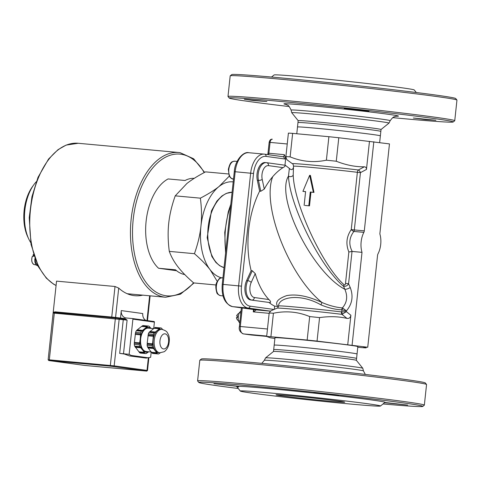 <?xml version="1.0" encoding="UTF-8"?>
<svg xmlns="http://www.w3.org/2000/svg" width="481" height="481" viewBox="0 0 481 481"><rect width="100%" height="100%" fill="white"/><g stroke="black" fill="none" stroke-linecap="round" stroke-linejoin="round"><path stroke-width="0.72" d="M162.638 329.485L161.369 328.072A13.059 7.455 -84.8 0 0 160.654 327.946L155.573 327.477A13.059 7.455 -84.8 0 0 155.237 327.465L160.317 327.928L159.818 328.409L154.545 327.922L155.237 327.465M154.034 328.276L159.427 328.77L159.818 328.409L155.321 332.016L154.118 332.828L149.038 332.365L154.545 327.922M155.086 332.611L149.537 331.884M155.321 332.016L149.928 331.523M152.417 344.624L152.206 345.707L147.132 345.244L147.15 344.143L152.417 344.624L152.567 343.807L147.174 343.314L148.34 333.892L153.415 334.361L153.397 335.461L148.13 334.974M153.397 335.461L152.567 343.807M153.379 336.291L147.98 335.792M153.445 347.841L153.138 348.01L157.546 353.83L152.471 353.367L149.687 350.114L147.487 346.915L152.561 347.384L153.138 348.01L147.865 347.529M151.473 352.26L156.86 352.759L157.167 353.216L151.894 352.735M153.559 348.484L148.166 347.991M157.546 353.83A13.059 7.455 -84.8 0 0 158.261 353.956A13.059 7.455 -84.8 0 0 158.598 353.974L160.311 352.807M158.261 353.956L153.186 353.493A13.059 7.455 -84.8 0 1 152.471 353.367M147.487 344.174A11.748 6.704 -84.8 0 1 147.396 343.332M147.487 346.915A13.059 7.455 -84.8 0 1 147.132 345.244M148.34 333.892A13.059 7.455 -84.8 0 1 149.038 332.365M159.8 352.783L158.67 352.675A11.748 6.704 -84.8 0 1 155.339 350.631A11.748 6.704 -84.8 0 1 153.096 340.061A11.748 6.704 -84.8 0 1 157.503 330.405A11.748 6.704 -84.8 0 1 160.816 329.281L161.947 329.383C165.205 330.345 167.045 331.547 167.484 332.978C169.528 335.804 169.871 340.037 168.524 345.683C166.582 350.661 164.087 351.761 164.039 351.773L159.8 352.783A11.748 6.704 -84.8 0 1 154.227 340.163A11.748 6.704 -84.8 0 1 161.947 329.383M152.561 347.384A13.059 7.455 -84.8 0 1 152.206 345.707M153.415 334.361A13.059 7.455 -84.8 0 1 154.118 332.828M160.317 327.928A13.059 7.455 -84.8 0 1 160.654 327.946M144.979 353.433L139.935 352.97L139.322 352.302L144.571 352.783L144.979 353.433A13.823 7.888 -84.8 0 0 145.749 353.571A13.823 7.888 -84.8 0 0 146.11 353.589L148.731 351.767M139.322 352.302L134.668 346.164L139.718 346.627L140.632 347.126M135.077 346.819L140.326 347.3L142.653 350.06L144.571 352.783L144.27 352.32L138.901 351.827M135.377 347.282L140.753 347.775M134.307 343.193L135.57 332.383L140.614 332.846L140.278 338.864L139.334 344.823L134.289 344.36L134.307 343.193L139.568 343.674M135.341 333.537L140.59 334.018M135.191 334.355L140.566 334.848M134.337 342.364L139.706 342.857M142.123 326.058L142.863 325.565L147.907 326.028L142.61 330.357L141.366 331.199L136.321 330.736L136.851 330.225L142.099 330.706L142.61 330.357L137.241 329.864L141.612 326.407L146.988 326.9L147.378 326.539L142.123 326.058L141.612 326.407M150.98 328.379L149.044 326.184A13.823 7.888 -84.8 0 0 148.274 326.046L143.23 325.583A13.823 7.888 -84.8 0 0 142.863 325.565M136.851 330.225L137.241 329.864M135.57 332.383A13.823 7.888 -84.8 0 1 136.321 330.736M134.668 346.164A13.823 7.888 -84.8 0 1 134.289 344.36M145.749 353.571L140.705 353.108A13.823 7.888 -84.8 0 1 139.935 352.97M148.563 351.749A12.44 7.101 -84.8 0 1 142.653 350.06A12.44 7.101 -84.8 0 1 140.278 338.864A12.44 7.101 -84.8 0 1 144.937 328.643A12.44 7.101 -84.8 0 1 150.709 328.349M147.907 326.028A13.823 7.888 -84.8 0 1 148.274 326.046M140.614 332.846A13.823 7.888 -84.8 0 1 141.366 331.199M139.718 346.627A13.823 7.888 -84.8 0 1 139.334 344.823M151.238 351.996L146.242 351.539A11.748 6.704 -84.8 0 1 140.668 338.919A11.748 6.704 -84.8 0 1 148.388 328.138L153.553 328.613M148.136 343.398A12.44 7.101 -84.8 0 1 147.901 344.21M49.639 360.582L110.666 366.179L146.741 371.104L84.824 365.446L49.116 360.588L49.639 360.582L49.321 359.836L48.136 359.758L48.749 360.522M146.741 371.104L147.505 370.49L147.012 370.406L114.171 365.861L49.321 359.836L54.311 313.125A0.691 0.397 -84.8 0 1 54.774 312.488L54.756 312.488M142.755 295.154A73.942 42.202 -84.8 0 1 134.878 295.713A73.942 42.202 -84.8 0 1 118.711 288.095L115.013 286.496L56.548 281.132L53.126 313.041L123.268 319.715L119.673 353.379L129.148 354.323L132.461 356.193L129.521 355.922L146.146 358.086L150.649 357.293L151.22 351.996M152.008 344.588L152.098 343.765M153.728 328.487L154.413 322.12A0.553 0.451 -82.1 0 0 154.016 321.524L132.546 318.56M129.148 354.323L132.906 319.143L154.413 322.12M119.673 353.379L124.32 354.022M129.521 355.922L123.803 353.83M120.466 318.656L121.266 310.588A6.908 5.67 -82.1 0 0 125.974 317.947A6.908 5.67 -82.1 0 0 126.184 317.971L132.516 318.554A0.553 0.451 97.9 0 1 132.906 319.143M145.887 320.406A6.908 5.67 97.9 0 1 142.773 313.558L121.266 310.588M115.013 286.496L111.748 317.045L55.243 311.856L53.229 312.211M48.136 359.758L53.138 312.921L54.774 312.488L115.795 318.091A0.691 0.397 -84.8 0 1 115.807 318.091A0.691 0.565 -82.1 0 1 115.572 317.466L111.748 317.045A0.691 0.397 -84.8 0 1 111.309 317.676M122.823 318.981L127.098 320.142L123.268 319.715A0.691 0.565 -82.1 0 0 122.799 318.981L124.519 319.192A0.691 0.397 95.2 0 0 124.982 318.554L115.572 317.466L118.711 288.095M115.783 318.091L54.461 312.458M238.239 388.486A112.644 2.423 6.1 0 1 198.839 382.473A112.644 2.423 6.1 0 1 276.419 388.395A112.644 2.423 6.1 0 1 402.934 402.837A112.644 2.423 6.1 0 1 422.799 406.403A112.644 2.423 6.1 0 1 383.02 403.962M240.308 391.053L236.628 386.49A74.633 1.605 6.1 0 1 237.229 386.315L213.955 383.706L238.588 386.303A74.633 1.605 6.1 0 1 320.388 393.807L313.846 392.869L326.244 393.927L338.588 395.514L327.82 394.63A74.633 1.605 6.1 0 1 371.855 399.988A74.633 1.605 6.1 0 1 385.016 402.35L380.453 406.03A70.491 1.515 6.1 0 1 310.221 400.018A70.491 1.515 6.1 0 1 240.308 391.053A70.491 1.515 6.1 0 1 288.853 394.757A70.491 1.515 6.1 0 1 368.025 403.799A70.491 1.515 6.1 0 1 380.453 406.03M384.848 402.483L407.696 405.068L384.547 402.729M456.932 100.048L455.699 98.527A112.644 2.423 -173.9 0 0 343.975 84.205A112.644 2.423 -173.9 0 0 231.74 74.597L230.219 75.824A114.027 2.453 6.1 0 1 343.831 85.552A114.027 2.453 6.1 0 1 456.932 100.048A114.027 2.453 6.1 0 1 456.95 100.102L454.749 120.713A114.027 2.453 -173.9 0 0 341.63 106.163A114.027 2.453 -173.9 0 0 227.988 96.483A114.027 2.453 -173.9 0 0 228.006 96.537L229.233 98.058A112.644 2.423 6.1 0 1 341.48 107.564A112.644 2.423 6.1 0 1 453.192 121.988A112.644 2.423 6.1 0 1 392.761 117.641M290.837 395.809A34.554 0.746 6.1 0 1 326.371 399.555A34.554 0.746 6.1 0 1 344.745 402.182A34.554 0.746 6.1 0 1 310.305 399.248A34.554 0.746 6.1 0 1 276.028 394.835A34.554 0.746 6.1 0 1 290.837 395.809M33.904 255.742A5.634 3.217 95.2 0 0 33.658 256.265L32.353 256.397A5.219 2.982 95.2 0 0 32.203 262.398M32.329 256.295C31.109 260.528 31.746 263.293 34.247 264.592A5.495 3.139 -84.8 0 1 32.449 256.235L32.353 256.397M33.688 256.199L33.051 255.146L33.67 254.996M33.051 255.146L33.147 254.984A5.495 3.139 -84.8 0 1 33.52 254.527M34.903 258.634A6.355 3.626 95.2 0 0 34.8 259.999M34.842 261.087A6.355 3.626 95.2 0 0 37.825 265.795M35.161 259.325L34.782 260.991L35.853 261.093M34.782 260.991L38.552 266.937M35.456 260.083L34.788 260.023M176.611 270.743L158.556 268.248L175.511 269.805A48.377 27.609 95.2 0 0 184.752 274.561M194.24 178.337A48.377 27.609 95.2 0 0 185.053 180.495L168.103 178.938A48.377 27.609 95.2 0 0 146.122 221.218A48.377 27.609 95.2 0 0 158.556 268.248M33.826 184.74L32.474 186.61A35.245 20.112 95.2 0 0 27.844 237.079L28.83 239.165A38.011 21.693 -84.8 0 1 33.826 184.74A38.011 21.693 -84.8 0 1 36.279 181.728M30.7 242.574A38.011 21.693 -84.8 0 1 28.83 239.165M233.195 181.908A48.377 27.609 95.2 0 0 219.065 186.49A48.377 27.609 95.2 0 0 200.932 226.244A48.377 27.609 95.2 0 0 210.167 269.787A48.377 27.609 95.2 0 0 221.47 277.79M228.595 173.984L205.555 171.867C197.763 175.932 191.528 179.822 186.856 183.538L175.222 195.851C171.783 205.549 169.619 214.694 168.723 223.292C167.779 231.884 167.971 241.246 169.288 251.377C171.266 256.794 174.158 261.947 177.958 266.829C181.71 271.711 186.953 277.074 193.687 282.924L216.035 284.974M217.226 281.343L210.167 269.787C206.415 264.905 201.166 259.536 194.432 253.685C197.871 243.987 200.036 234.842 200.932 226.244C201.876 217.652 201.683 208.291 200.367 198.16C208.165 194.096 214.394 190.205 219.065 186.49L229.335 176.088M169.288 251.377L194.432 253.685M175.222 195.851L200.367 198.16M241.071 310.912L239.159 312.86L238.227 316.781L238.311 320.797L239.754 323.256M240.001 320.947L238.311 320.797M240.849 313.017L239.159 312.86M237.909 316.227L236.628 316.053L237.927 316.155A3.457 1.972 95.2 0 0 237.776 317.526L236.484 317.424A2.766 1.575 -84.8 0 0 236.796 318.825L237.043 319.348A3.457 1.972 -84.8 0 1 236.646 317.424M236.628 316.053A2.766 1.575 -84.8 0 1 237.163 314.869L237.5 314.4A3.457 1.972 -84.8 0 1 238.925 313.558M236.796 316.047A3.457 1.972 -84.8 0 1 237.5 314.4M238.269 320.436A3.457 1.972 -84.8 0 1 237.043 319.348M255.567 309.806A2.074 1.702 -78.9 0 0 255.688 309.824A2.213 1.263 95.2 0 0 255.651 309.818L232.66 306.637A2.074 1.702 97.9 0 1 232.6 306.631A2.074 1.702 97.9 0 1 232.503 306.613M254.263 309.626L253.277 311.874C255.219 310.9 256.024 310.221 255.688 309.824M289.225 106.572A112.644 2.423 6.1 0 1 249.11 101.515A112.644 2.423 6.1 0 1 229.233 98.058M435.894 120.268L425.697 119.601L413.353 118.013L435.894 120.268M266.889 101.545L253.697 100.547L244.348 99.29L266.889 101.545M366.781 110.714L368.981 111.099L362.963 110.684L344.246 108.453L366.781 110.714M296.771 133.754L297.492 127.002A41.673 0.896 6.1 0 1 326.623 129.257A41.673 0.896 6.1 0 1 373.003 134.554A41.673 0.896 6.1 0 1 380.363 135.858L380.838 131.415A41.673 0.896 -173.9 0 0 373.478 130.111A41.673 0.896 -173.9 0 0 327.098 124.813A41.673 0.896 -173.9 0 0 297.967 122.559L298.172 120.659A41.673 0.896 6.1 0 1 339.7 124.194A41.673 0.896 6.1 0 1 381.042 129.515L388.979 123.118A48.9 1.052 6.1 0 1 388.979 123.118L390.193 120.677A49.832 1.07 6.1 0 0 340.758 114.304A49.832 1.07 6.1 0 0 291.095 110.083C289.46 106.71 288.335 105.105 287.728 105.273L285.702 104.305M298.172 120.665L291.763 112.728A48.9 1.052 6.1 0 1 291.751 112.71A48.9 1.052 6.1 0 1 325.751 115.332A48.9 1.052 6.1 0 1 380.357 121.573A48.9 1.052 6.1 0 1 388.991 123.106M416.305 92.514L414.231 89.947A70.491 1.515 -173.9 0 0 344.318 80.982A70.491 1.515 -173.9 0 0 274.086 74.97L271.518 77.038M227.988 96.483L230.189 75.872A114.027 2.453 6.1 0 1 230.219 75.824M453.192 121.988L454.713 120.761A114.027 2.453 -173.9 0 0 454.749 120.713M426.533 384.463L425.306 382.942A112.644 2.423 -173.9 0 0 405.429 379.485A112.644 2.423 -173.9 0 0 281.217 365.265A112.644 2.423 -173.9 0 0 201.347 359.012L199.825 360.239A114.027 2.453 6.1 0 1 280.676 366.57A114.027 2.453 6.1 0 1 406.415 380.958A114.027 2.453 6.1 0 1 426.533 384.463A114.027 2.453 6.1 0 1 426.557 384.517L424.35 405.128A114.027 2.453 -173.9 0 0 404.214 401.569A114.027 2.453 -173.9 0 0 277.309 387.061A114.027 2.453 -173.9 0 0 197.595 380.898A114.027 2.453 -173.9 0 0 197.613 380.952L198.839 382.473M327.82 394.63L320.388 393.807M274.182 345.142L274.97 337.746A41.673 0.896 -173.9 0 1 304.1 340.001A41.673 0.896 -173.9 0 1 350.481 345.304A41.673 0.896 -173.9 0 1 357.84 346.603L357.052 353.998A41.673 0.896 -173.9 0 0 349.687 352.699A41.673 0.896 -173.9 0 0 303.313 347.396A41.673 0.896 -173.9 0 0 274.182 345.142L273.707 349.585A41.673 0.896 6.1 0 1 302.838 351.839A41.673 0.896 6.1 0 1 349.212 357.142A41.673 0.896 6.1 0 1 356.577 358.441L356.373 360.335A41.673 0.896 -173.9 0 0 349.014 359.042A41.673 0.896 -173.9 0 0 303.06 353.782A41.673 0.896 -173.9 0 0 273.515 351.467L265.56 357.882A48.9 1.052 -173.9 0 0 265.548 357.894L264.352 360.323L261.778 363.359M365.32 374.428L363.45 370.917L362.788 368.29A48.9 1.052 -173.9 0 0 362.782 368.272A48.9 1.052 -173.9 0 0 354.154 366.769A48.9 1.052 -173.9 0 0 300.234 360.6A48.9 1.052 -173.9 0 0 265.56 357.882M237.229 386.315C238.36 387.307 238.81 387.301 238.588 386.303L238.636 386.802M422.799 406.403L424.32 405.176A114.027 2.453 -173.9 0 0 424.35 405.128M197.595 380.898L199.795 360.287A114.027 2.453 6.1 0 1 199.825 360.239M264.273 189.093L262.217 179.401A9.674 5.519 -84.8 0 1 268.5 165.632L282.99 167.635A73.25 41.805 95.2 0 0 272.721 176.677A73.25 41.805 95.2 0 0 264.273 189.093L260.768 191.276L259.638 191.167L257.329 180.279A12.44 7.101 -84.8 0 1 265.217 162.548A12.44 7.101 -84.8 0 1 265.404 162.572M251.148 270.635L252.278 270.737L255.243 273.599A73.25 41.805 95.2 0 0 268.891 299.537C270.562 301.046 270.983 302.068 270.166 302.603L250.721 299.97A12.44 7.101 -84.8 0 1 246.609 280.579L251.148 270.635A73.25 41.805 -84.8 0 1 259.638 191.167M274.891 338.456A53.211 1.142 6.1 0 1 270.262 337.806L266.666 336.472A53.211 1.142 6.1 0 1 270.911 336.73L307.167 340.055A53.211 1.142 6.1 0 1 317.051 341.095L367.737 347.252L377.555 255.381A2.766 1.575 95.2 0 1 377.988 253.878A17.274 9.86 -84.8 0 0 379.852 233.898L389.466 143.897L338.786 137.746A53.211 1.142 -173.9 0 0 328.896 136.706L292.64 133.375A53.211 1.142 -173.9 0 0 288.402 133.117L285.888 156.602A53.211 1.142 6.1 0 1 290.133 156.86C301.821 161.7 313.907 162.806 326.389 160.191L328.896 136.706M367.737 347.252L363.377 346.849L366.143 347.883A53.211 1.142 6.1 0 1 361.898 347.625L357.774 347.246M369.468 141.336L366.462 169.456C366.516 167.815 365.8 166.937 364.315 166.811L358.381 169.985A2.766 1.365 -117.6 0 1 360.443 172.637L366.462 169.456M352.098 345.087L362.007 252.345A17.274 9.86 -84.8 0 1 363.87 232.359A2.766 1.575 95.2 0 0 364.303 230.856L373.827 141.739M341.498 311.916A41.462 0.89 -173.9 0 0 299.843 307.443A41.462 0.89 -173.9 0 0 278.577 305.952L278.571 305.976C277.982 307.563 277.447 308.291 276.978 308.159A42.845 0.92 6.1 0 1 341.967 314.346L346.35 311.634L341.498 311.916A2.766 1.449 -83.1 0 0 341.967 314.346L346.957 318.392C338.582 316.432 329.449 316.167 319.564 317.61L317.051 341.095M319.564 317.61A53.211 1.142 -173.9 0 0 309.674 316.57C297.986 311.736 285.906 310.624 273.418 313.245L270.911 336.73M307.167 340.055L309.674 316.57M346.957 318.392C349.134 318.687 350.445 317.64 350.883 315.253L347.739 344.685M362.007 252.345L352.206 251.443L348.857 251.978L345.502 283.399L348.575 283.724L352.02 251.443M366.143 347.883L366.227 347.114M273.418 313.245A53.211 1.142 -173.9 0 0 269.18 312.987L270.773 310.906L276.978 308.159M266.666 336.472L269.18 312.987M292.64 133.375L290.133 156.86M287.59 160.089C286.941 160.125 286.375 158.958 285.888 156.602M268.398 154.696A2.213 1.263 95.2 0 0 268.891 153.253L284.373 154.678L285.678 158.477L284.98 165.019L289.364 168.422C291.324 170.25 292.67 169.925 293.422 167.448M338.786 137.746L336.273 161.231C345.977 165.073 355.321 166.931 364.315 166.811M274.32 309.337L274.657 306.138A73.25 41.805 -84.8 0 1 269.035 302.501M284.542 165.163L284.98 165.019M352.206 251.443C348.563 244.396 349.122 237.734 353.884 231.445A2.766 0.938 37.8 0 1 351.25 229.611C346.452 236.592 345.659 244.047 348.857 251.978M345.502 283.399C345.412 284.638 344.961 285.119 344.149 284.83A2.766 1.202 -48.8 0 0 343.548 286.321C345.857 286.526 347.535 285.66 348.575 283.724L350.222 287.506A4.149 1.413 156.5 0 1 344.835 289.261C347.895 296.362 347.072 302.585 342.364 307.93A2.766 1.455 -85.3 0 0 341.799 309.83L346.434 310.876L342.791 308.093A2.766 1.431 -71.9 0 0 341.949 309.86L341.732 311.91A2.766 1.437 -98.8 0 0 342.598 314.243M344.149 284.83C322.577 265.783 294.053 204.293 293.212 175.006A2.766 1.942 -3.7 0 1 291.245 176.551A2.766 1.942 -3.7 0 1 288.474 176.094C289.586 205.363 320.424 267.081 343.548 286.321L344.835 289.261C312.355 272.288 275.174 197.625 288.474 176.094L289.364 168.422M292.412 163.744A42.845 0.92 -173.9 0 1 314.105 165.224A42.845 0.92 -173.9 0 1 358.381 169.985A2.766 1.509 -83.1 0 0 357.371 172.306L351.25 229.611L354.323 229.936L360.443 172.637L357.371 172.306A41.462 0.89 6.1 0 0 315.199 167.761A41.462 0.89 6.1 0 0 293.506 166.234C293.266 164.532 292.899 163.702 292.412 163.744L287.211 159.951M293.212 175.006L293.506 166.234M326.389 160.191A53.211 1.142 6.1 0 1 336.273 161.231M342.791 308.093L342.364 307.93C335.834 307.335 329.04 305.525 321.987 302.495C308.207 296.104 296.434 293.813 286.67 295.623C277.771 298.797 274.795 302.393 277.747 306.421L278.427 306.607M278.577 305.952C278.511 297.252 299.952 292.875 320.947 304.87C328.18 307.87 335.131 309.523 341.799 309.83M320.947 304.87L321.987 302.495C289.051 276.184 261.375 205.507 272.721 176.677M309.638 175.318L310.419 175.427L313.991 192.418A41.462 0.89 -173.9 0 0 310.973 192.129L309.499 205.868A41.462 0.89 -173.9 0 0 304.984 205.453L308.796 205.772L310.263 192.027L313.384 192.328L309.638 175.318L302.916 191.366L305.597 191.6L304.13 205.339M305.591 191.636A41.462 0.89 -173.9 0 0 303.854 191.486L302.916 191.366M274.657 306.138L277.747 306.421M313.991 192.418L313.384 192.328M310.973 192.129L310.263 192.027M309.499 205.868L308.796 205.772M282.99 167.635C284.926 166.6 285.546 165.795 284.848 165.205L266.702 162.698M268.5 165.632A2.766 2.267 -82.1 0 0 266.618 162.686L284.848 165.205M159.963 340.801A7.6 4.341 -84.8 0 1 167.117 335.143A7.6 4.341 -84.8 0 1 165.717 348.232A7.6 4.341 -84.8 0 1 159.963 340.801M110.666 366.179L110.347 365.44L115.344 318.723A0.691 0.397 -84.8 0 1 115.795 318.091L118.675 318.41A0.691 0.565 -82.1 0 0 118.675 318.41L115.795 318.091M113.534 366.498L114.171 365.861L119.168 319.15A0.691 0.565 -82.1 0 0 118.693 318.41L122.799 318.981A0.691 0.565 -82.1 0 0 122.781 318.975L118.717 318.416M146.374 371.037L147.012 370.406L148.364 357.762M148.22 357.792L131.409 355.471M132.461 356.193L146.146 358.086M55.243 311.856A0.691 0.397 -84.8 0 1 54.798 312.494M123.497 353.8L127.098 320.142L124.982 318.554M149.627 295.785L146.982 320.556M204.197 172.589A71.182 40.62 95.2 0 0 181.048 154.239A71.182 40.62 95.2 0 0 133.057 243.945A71.182 40.62 95.2 0 0 193.554 282.81M179.984 152.639A72.673 41.474 95.2 0 0 178.908 152.519L78.211 143.278A72.673 41.474 95.2 0 0 31.241 203.944A72.673 41.474 95.2 0 0 56.085 285.449M204.617 172.36L193.639 158.772L180.032 152.645L178.908 152.519A72.673 41.474 95.2 0 0 130.964 221.098A72.673 41.474 95.2 0 0 165.626 297.252L180.435 294.21L194.071 282.96M234.728 161.189C232.293 161.724 230.321 160.931 228.349 169.402L229.196 175.787L230.495 177.772L233.087 179.082A8.983 5.129 -84.8 0 1 228.824 169.432A8.983 5.129 -84.8 0 1 234.728 161.189L237.127 161.412M222.264 277.777C219.522 278.541 220.19 276.743 216.727 282.455C215.536 284.704 215.536 288.017 216.745 292.4C216.847 293.614 218.085 294.703 220.46 295.653L220.623 295.671A8.983 5.129 -84.8 0 1 220.49 295.653A8.983 5.129 -84.8 0 1 216.354 286.141A8.983 5.129 -84.8 0 1 222.264 277.777L222.944 277.838M224.032 267.616A38.011 21.693 -84.8 0 1 208.153 227.182A38.011 21.693 -84.8 0 1 232.089 192.25L226.329 193.38L221.885 195.983L216.943 201.028L211.442 210.852L207.179 237.698L211.856 256.481L215.909 262.464L219.769 265.759L224.032 267.628M255.525 309.8A2.074 1.702 -82.1 0 0 255.585 309.806A2.074 1.702 -82.1 0 0 255.651 309.818L270.388 311.171M272.895 309.962A2.074 1.702 -82.1 0 0 273.052 309.331L250.06 306.15A2.074 1.702 97.9 0 1 248.142 308.056L232.66 306.637A20.731 11.833 -84.8 0 1 223.136 284.409L222.246 284.349C221.392 296.621 224.843 304.046 232.6 306.631L255.585 309.806M250.06 306.15A18.657 10.648 -84.8 0 1 241.486 286.147L223.136 284.409L235.173 171.741L234.289 171.681L222.246 284.349M241.486 286.147L253.529 173.479L235.173 171.741A20.731 11.833 -84.8 0 1 248.797 152.718L264.285 154.136A20.731 11.833 95.2 0 0 250.661 173.16L238.618 285.828A20.731 11.833 95.2 0 0 248.142 308.056L270.424 311.141M287.241 143.975L270.051 142.4A3.457 1.972 -84.8 0 1 272.318 139.231C270.827 138.943 269.775 139.983 269.162 142.34L270.051 142.4L268.891 153.253L268.001 153.198L267.646 154.593M253.529 309.523L253.277 311.874L269.138 313.329M241.396 307.846L239.412 326.443L240.302 326.503L242.28 307.966M243.152 333.844A2.074 1.702 -82.1 0 0 243.41 333.904A2.074 1.702 -82.1 0 0 243.476 333.91A6.908 3.944 -84.8 0 1 240.302 326.503L267.466 328.998M251.166 334.974A2.074 1.702 -82.1 0 0 251.232 334.986A2.074 1.702 -82.1 0 0 251.292 334.992L243.476 333.91L266.714 336.045M251.497 335.01A6.908 3.944 -84.8 0 1 251.395 335.004A6.908 3.944 -84.8 0 1 251.292 334.992L266.672 336.405L243.41 333.904C239.971 332.215 238.636 329.725 239.412 326.443M225.757 251.521A59.151 33.76 -84.8 0 1 230.658 205.658M396.332 116.198A57.618 1.239 -173.9 0 0 341.354 108.742A57.618 1.239 -173.9 0 0 286.039 104.413M363.45 370.917A49.832 1.07 -173.9 0 0 354.647 369.366A49.832 1.07 -173.9 0 0 299.374 363.047A49.832 1.07 -173.9 0 0 264.352 360.323M268.891 299.537L254.407 297.535A9.674 5.519 -84.8 0 1 251.208 282.449L255.243 273.599M364.303 230.856L354.323 229.936A2.766 1.575 95.2 0 1 353.884 231.445L363.87 232.359M350.883 315.253L346.35 311.634L346.434 310.876C352.26 303.926 353.523 296.14 350.222 287.506M284.373 154.678A2.213 1.263 -84.8 0 1 282.93 156.704M253.529 173.479A18.657 10.648 -84.8 0 1 266.065 156.391L284.361 158.916A2.074 1.702 -82.1 0 0 282.948 156.71A2.074 1.702 -82.1 0 0 282.888 156.704L264.718 154.191M264.592 154.173A20.731 11.833 95.2 0 0 264.285 154.136L264.652 154.179A2.074 1.702 -82.1 0 0 264.592 154.173M266.065 156.391A2.074 1.702 -82.1 0 0 264.652 154.179L282.948 156.71M284.361 158.916A4.287 2.447 95.2 0 0 285.678 158.477M273.719 309.602A4.287 2.447 95.2 0 0 273.052 309.331M262.217 179.401A2.766 1.082 168 0 1 258.459 180.381L260.768 191.276M265.217 162.548L266.618 162.686A2.766 2.267 -82.1 0 0 266.534 162.674A12.44 7.101 95.2 0 0 266.348 162.656A12.44 7.101 95.2 0 0 258.459 180.381L257.329 180.279M251.208 282.449A2.766 1.184 -155.5 0 0 247.739 280.682A12.44 7.101 95.2 0 0 251.852 300.072A2.766 2.267 -82.1 0 0 254.407 297.535M252.278 270.737L247.739 280.682L246.609 280.579M250.721 299.97L270.166 302.603M154.034 321.53L132.534 318.554M150.12 295.833L147.475 320.623M148.876 357.66L147.505 370.49M33.039 255.014L33.508 254.479M34.247 264.592L36.352 265.013M127.237 293.729L165.626 297.252M78.211 143.278L66.156 145.082L58.033 149.663L48.563 159.043L38.017 177.327L31.944 196.705L29.227 217.689L31.037 244.468L38.648 267.123L46.338 278.162L53.517 284.115L56.079 285.516M233.087 179.082L233.489 179.118M220.623 295.671L223.046 295.893M234.289 171.681C234.92 160.041 243.831 151.124 248.797 152.718M269.162 142.34L268.001 153.198M225.595 253.006L224.741 232.401L228.259 211.874L230.802 204.293M380.838 131.415L381.042 129.515M396.681 116.168L395.286 116.414C393.747 117.388 394.011 115.62 390.193 120.677M291.751 112.71L291.095 110.083M273.707 349.585L273.503 351.479M356.367 360.323L362.782 368.272M380.363 135.858L379.647 142.544M351.298 229.118L351.719 230.08M375.619 273.521L373.015 297.871M357.052 353.998L356.577 358.441M297.492 127.002L297.967 122.559"/></g></svg>
